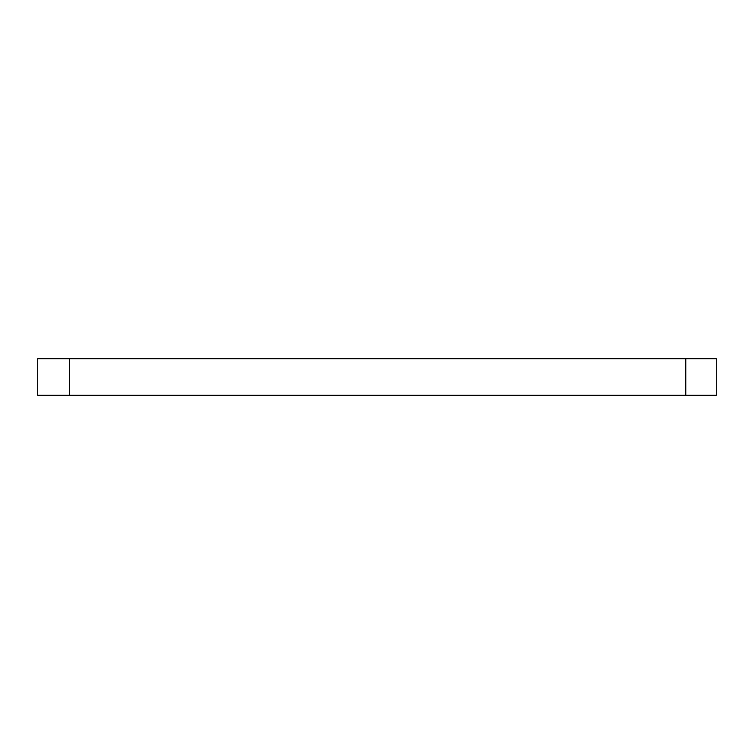 <?xml version="1.0" encoding="UTF-8"?>
<svg xmlns="http://www.w3.org/2000/svg" width="754" height="754" viewBox="0 0 754 754"><rect width="100%" height="100%" fill="white"/><g stroke="black" fill="none" stroke-linecap="round" stroke-linejoin="round"><path stroke-width="1.13" d="M37.728 358.697L716.3 358.697L716.3 395.303L37.728 395.303M69.453 358.697L69.453 395.303M685.791 358.697L685.791 395.303M37.7 358.697L37.7 395.303"/></g></svg>
